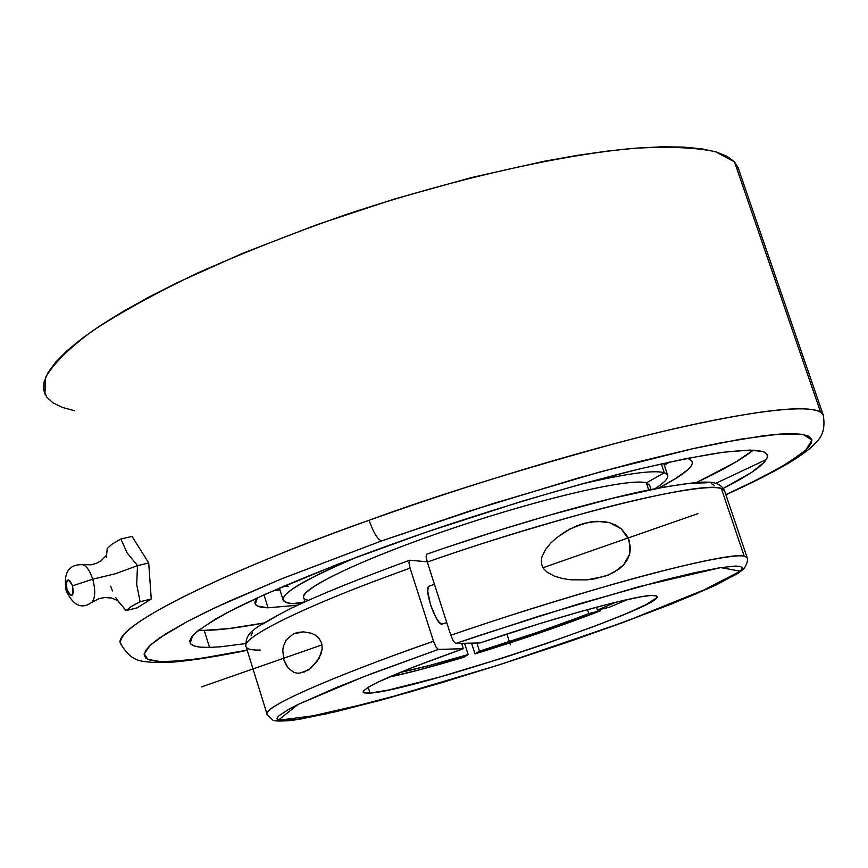 <?xml version="1.0" encoding="UTF-8"?>
<svg xmlns="http://www.w3.org/2000/svg" width="868" height="868" viewBox="0 0 868 868"><rect width="100%" height="100%" fill="white"/><g stroke="black" fill="none" stroke-linecap="round" stroke-linejoin="round"><path stroke-width="1.3" d="M426.589 554.272L426.231 557.571L427.306 562.073L450.828 635.278L453.346 641.072L455.7 643.448L480.08 642.938C558.884 616.02 641.691 593.701 654.255 595.448L656.967 596.359C666.765 606.103 414.73 690.82 370.007 693.098L363.236 692.36C363.399 686.957 396.774 672.407 463.36 648.7L438.416 649.416L436.04 647.061L433.512 641.278L410.087 568.149L408.926 562.453L409.826 560.229L408.926 562.453L410.087 568.149C304.983 605.582 238.494 638.761 246.219 647.127L267.138 714.451C261.377 705.369 365.688 664.584 433.512 641.278L436.04 647.061L438.416 649.416L363.714 676.704L298.039 704.469L278.14 720.321L324.198 714.386L409.859 692.035L495.682 665.951L563.484 643.557C606.352 628.833 650.902 612.124 697.156 593.441L740.285 571.187L720.69 567.607L638.729 586.735L538.735 616.226L455.7 643.448L453.346 641.072L450.828 635.278C494.782 619.958 548.804 602.967 612.906 584.294C674.544 566.706 731.615 553.741 744.169 556.106L747.12 557.56L724.563 490.778L721.362 488.554C708.386 484.16 651.89 494.934 590.197 511.588C525.965 529.437 471.671 546.265 427.306 562.073L426.123 556.377L426.774 554.175C505.751 526.616 592.735 501.541 648.494 489.975C707.615 479.353 718.303 479.31 724.563 490.778L721.362 488.554C704.979 480.047 562.041 514.724 427.306 562.073L450.828 635.278C586.334 588.547 728.849 550.876 744.169 556.106L721.362 488.554L744.169 556.106L747.12 557.56C748.107 560.175 747.098 563.831 744.115 568.529L738.527 573.021L715.709 585.206L623.842 622.204L499.36 664.801L377.396 701.116L293.319 720.288C281.416 721.319 274.613 721.286 272.921 720.18L267.138 714.451C260.194 708.657 327.779 678.114 433.512 641.278L410.087 568.149C306.328 605.105 239.937 638.013 246.045 646.801C247.196 649.188 252.013 650.284 260.508 650.078M247.196 650.284C227.199 654.58 189.745 661.188 169.944 662.273L152.258 662.447C144.229 660.874 132.435 663.76 121.195 644.599C109.151 622.985 267.257 555.791 369.095 520.268C373.349 532.442 377.482 539.332 381.497 540.948L280.874 579.119L215.6 607.47L187.694 621.314L165.365 634.096L150.392 645.119L144.229 653.702L147.701 659.322L160.84 661.666L182.855 660.711L212.259 656.707L247.152 650.132L198.11 658.877L169.097 661.655L158.443 661.535L150.598 660.364L145.781 658.107L144.121 654.743L145.781 650.273L150.869 644.685L159.462 638.013L187.206 621.575L206.28 611.929L228.675 601.437L282.556 578.435L381.497 540.948C377.482 539.332 373.349 532.442 369.095 520.268C470.228 484.04 584.435 449.798 669.846 429.769C756.614 410.087 806.871 404.238 820.607 412.246L734.48 161.893L715.482 151.726C695.583 147.43 668.23 146.312 633.445 148.352C558.319 155.198 451.176 179.567 344.661 215.036C292.06 233.459 243.062 252.783 197.665 272.997C155.578 293.189 120.435 312.534 92.247 331.044C68.637 348.611 53.067 364.104 45.537 377.526L44.93 394.115M117.809 600.645L126.164 610.551L130.927 606.71L140.106 601.73L136.667 584.316L137.513 565.632L115.466 573.737L92.713 579.195C95.664 590.403 95.361 598.139 91.791 602.403C95.361 598.139 95.664 590.403 92.713 579.195L72.511 585.846C67.704 577.383 65.859 578.641 66.966 589.643L66.228 590.707L66.966 589.643L66.152 583.741L66.554 581.473L67.433 580.171L68.67 580.008L70.069 581.028L72.511 585.846L73.324 591.77L72.912 594.038L72.022 595.329L70.796 595.47L68.051 592.399L66.966 589.643C71.751 598.128 73.606 596.859 72.511 585.846L92.713 579.195L115.466 573.737L137.513 565.632L127.053 552.818L120.891 538.985L111.907 544.247L107.22 548.522L106.612 555.14L101.111 560.75L96.532 563.267L91.151 564.797L82.688 564.688C68.67 564.178 63.169 572.793 66.163 590.555M110.659 586.139L112.46 590.913M115.845 597.683L117.451 600.135M82.08 564.612C86.171 565.328 89.719 570.178 92.713 579.195C89.719 570.178 86.171 565.328 82.08 564.612M615.824 602.218L597.444 610.095L609.379 607.242L627.922 599.408L609.379 607.242L597.444 610.095L596.49 607.188L597.444 610.095L615.672 602.294M600.699 610.703L600.276 609.423L600.699 610.703L588.754 613.567C556.323 626.186 519.91 638.707 479.494 651.141L476.868 643.004L479.494 651.141L537.14 632.425L577.003 618.092L588.754 613.567L587.462 609.64L588.754 613.567L600.699 610.703L541.296 632.392L475.013 653.908C521.473 639.629 563.375 625.22 600.699 610.703M471.53 643.112L475.013 653.908L479.494 651.141L475.013 653.908L471.53 643.112M388.484 677.311C408.275 673.036 433.36 666.374 463.751 657.315L468.167 654.559C439.989 662.935 417.258 668.903 399.964 672.461L429.248 665.517L468.167 654.559L464.532 643.264L468.167 654.559L463.751 657.315L418.799 669.987L388.484 677.311M370.007 693.098L368.173 687.304L370.007 693.098L388.441 690.06L439.241 677.181L504.536 657.445L545.082 644.002L594.645 626.219L624.786 614.273L646.052 604.616L656.338 598.106L657.065 596.761L656.382 595.871L650.859 595.491L640.107 596.945L614.707 602.49L579.9 611.745L538.627 623.962L480.08 642.938L455.7 643.448L480.004 635.235L577.73 604.247L662.501 580.453L695.203 572.576L719.735 567.759L735.413 566.066L739.851 566.381L742.031 567.422L741.999 569.18L735.511 574.681L711.131 587.256L671.908 603.846L621.434 623.072L563.527 643.535L502.105 663.901L441.085 682.866L384.448 699.174L336.166 711.63L300.165 719.138L280.038 720.776L277.391 719.908L276.925 718.303L278.704 715.959L289.12 709.091L297.767 704.61L336.947 687.315L373.001 673.145L438.416 649.416L463.36 648.7L461.635 643.329L463.36 648.7L412.94 667.264L378.09 682.064L368.097 687.347L363.453 690.993L363.139 692.176L364.148 692.914L370.007 693.098M434.456 584.338L429.334 586.128C423.041 586.757 435.812 625.123 442.007 624.157L446.749 622.584M576.96 525.78L590.511 521.939L603.26 521.484L609.575 522.688L615.705 525.075L621.336 528.829L627.889 537.086L630.494 547.307L629.723 553.947L627.293 559.849L623.615 564.884L619.058 569.039L608.121 575.104L594.504 578.902L586.746 579.9L570.569 579.791L562.41 578.522L554.348 576.135L546.927 572.012L543.91 568.974L541.903 565.198L541.296 560.999L541.968 556.833L545.592 549.422L550.757 543.097L556.746 537.639L569.929 529.013L584.24 523.317L596.848 521.288L609.575 522.688L621.336 528.829L629.257 540.384L629.723 553.947L623.615 564.884L613.817 572.424L604.887 576.287L586.746 579.9L570.569 579.791L562.41 578.522L554.348 576.135L546.927 572.012L543.91 568.974L541.903 565.198L541.296 560.999L541.968 556.833L545.592 549.422L550.757 543.097L556.746 537.639L566.522 530.89L576.96 525.78M293.362 633.944L303.561 631.871L311.243 633.217L315.182 635.061L318.881 638.143L321.583 642.873L322.223 648.537L321.138 653.702L316.766 661.904L308.259 669.998L299.59 673.167L296.715 673.08L293.861 672.32L288.295 668.197L283.966 660.081L282.762 650.447L283.38 646.291L286.31 639.792L293.362 633.944L298.223 632.36L303.561 631.871L311.243 633.217L315.182 635.061L318.881 638.143L321.583 642.873L322.223 648.537L319.174 658.128L311.221 667.807L303.898 672.201M575.31 526.464L584.24 523.317L575.31 526.464M308.444 600.244C285.865 597.097 342.556 566.554 437.114 533.625C531.466 500.63 630.114 477.248 646.356 482.89L648.711 489.932L646.356 482.89C630.83 477.726 543.639 497.614 453.649 527.961C363.551 558.232 297.637 589.784 303.811 597.976L305.004 601.795M293.861 603.683L304.603 601.98L292.635 603.64L286.776 602.804L283.293 600.634C280.494 593.452 305.807 578.598 359.254 556.084C289.728 585.889 267.93 601.763 293.861 603.683L301.196 603.542L293.861 603.683M664.313 472.745C653.81 469.751 625.893 473.602 580.551 484.279C625.893 473.602 653.81 469.751 664.313 472.745L661.329 463.859L664.313 472.745L667.6 475.024C668.783 477.997 664.628 482.543 655.112 488.63C667.926 480.416 670.986 475.111 664.313 472.745L646.356 482.89L664.313 472.745M288.501 586.605L283.814 586.117M273.561 590.565L279.973 590.045L273.561 590.565M664.345 465.302L669.77 461.993L664.345 465.302M268.049 607.795L263.991 594.819L268.049 607.795L297.561 605.224L268.049 607.795C260.899 607.633 256.646 606.439 255.279 604.204L257.275 597.878L255.073 601.47L255.235 604.117L257.503 606.059L268.049 607.795M688.845 458.879L692.197 461.396C693.803 466.724 682.747 475.555 659.029 487.87L675.12 478.865L687.673 469.881L691.069 466.181L692.436 463.089L691.709 460.648L688.845 458.879M209.503 647.42C198.631 647.647 192.186 646.269 190.201 643.286L192.696 635.528C200.313 628.41 214.483 619.405 235.195 608.501C281.753 585.347 359.287 554.63 446.185 525.39C513.14 503.364 575.213 485.125 632.392 470.684C667.47 462.34 697.134 456.275 721.395 452.499C742.064 450.091 756.321 449.928 764.165 452.033L767.247 454.68C768.994 461.396 754.357 472.637 723.315 488.38L751.677 472.333L764.643 461.863L767.258 457.74L767.128 454.441L764.165 452.033L758.306 450.568L749.529 450.091L723.207 452.25L685.709 458.673L638.23 469.262L582.732 483.682L521.798 501.313L427.056 531.856L338.195 564.081L265.228 594.265L229.076 611.636L215.253 619.22L196.526 631.839L191.654 636.797L189.712 640.812L190.645 643.882L194.334 645.998L200.671 647.17L209.503 647.42L204.24 630.385C218.465 630.276 238.299 627.824 263.709 623.029L228.827 628.584L204.24 630.385L209.503 647.42L220.667 646.779L245.568 643.579M696.668 482.434C723.445 469.772 742.303 459.009 753.24 450.156L735.955 461.928L696.668 482.434M121.195 644.599C108.033 630.58 206.909 578.142 369.095 520.268C435.964 495.639 519.986 469.512 621.152 441.866C718.368 416.217 805.699 401.851 820.607 412.246L823.255 415.132C826.77 436.495 815.898 441.454 813.772 444.926C808.672 450.036 800.003 456.275 787.764 463.653C771.337 473.158 750.722 483.53 725.908 494.76M106.493 556.757L106.428 557.701M123.332 607.394L126.164 610.551L137.209 607.828L151.249 598.996L137.209 607.828L126.164 610.551L130.927 606.71L140.106 601.73L151.249 598.996L148.71 562.974L151.249 598.996L140.106 601.73L136.667 584.316L137.513 565.632L148.71 562.974L132.055 536.413L148.71 562.974L137.513 565.632L127.053 552.818L120.891 538.985L132.055 536.413L120.891 538.985L111.907 544.247L107.22 548.522L106.764 553.437M118.048 600.971L120.576 604.204M74.702 410.77L62.42 407.428L53.024 402.882L46.709 397.11L43.66 390.123L44.051 381.942L48.011 372.611L55.639 362.195L66.988 350.759L82.059 338.401L100.807 325.25L123.104 311.449L148.764 297.149L177.56 282.523L243.203 253.076L316.798 224.714L394.376 199.054L471.606 177.528L544.236 161.253L577.632 155.318L608.533 150.934L636.602 148.102L661.557 146.822L683.203 147.072L701.377 148.775L715.991 151.878L727.026 156.283L734.48 161.893L738.44 168.652M738.06 167.567L734.48 161.893L820.607 412.246L823.255 415.132L738.06 167.567M766.422 459.476L715.699 483.389M725.854 494.608L759.283 478.735L787.037 463.534L805.699 450.199L811.916 440.109L803.225 434.488L778.943 434.152L740.523 439.197L691.351 449.006L635.767 462.416L578.153 478.029L469.816 510.959L381.497 540.948L491.993 503.874L600.558 471.78L694.27 448.365L720.386 442.908L763.363 435.758L779.898 434.076L792.994 433.631L802.65 434.391L808.867 436.289L811.721 439.262L811.309 443.266L807.75 448.192L801.197 453.975L779.789 467.787L748.574 484.019L725.854 494.608M198.522 630.222L204.24 630.385L198.522 630.222M651.054 489.454L649.557 484.973L646.356 482.89L649.72 485.462M450.926 545.95L499.642 530.131L547.513 515.722L612.906 498.178L664.996 486.894L690.082 483.27L706.574 482.792M711.51 483.704L714.223 485.342M251.102 635.723L252.425 632.718M262.027 624.504L280.928 613.557M325.695 592.822L344.498 585.032M409.826 560.229L427.219 561.802L409.826 560.229M293.861 672.32L288.295 668.197L285.843 664.595L283.966 660.081L282.762 650.447M429.779 586.084L428.195 587.419L427.783 591.455L430.55 604.931L436.463 618.515L439.523 622.692L442.517 624.059M510.427 644.859L506.912 634.02M697.839 513.661L543.043 567.694M322.061 644.837L201.354 686.979M66.196 590.663C73.162 605.69 81.733 609.575 91.889 602.316L99.332 598.529L104.833 597.51L111.722 598.052L117.798 600.645M282.968 599.593L279.344 588.037M254.888 602.956L255.279 604.204M667.6 475.024L663.684 463.328M580.475 524.478L579.086 524.966M295.619 633.054L294.99 633.271M409.544 560.272C359.244 578.63 319.619 594.699 290.693 608.501C267.518 620.587 255.225 627.759 253.814 630.016C248.443 633.293 245.785 638.577 245.828 645.857"/></g></svg>
